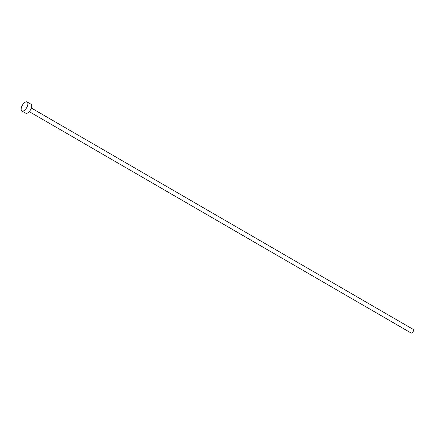 <?xml version="1.0" encoding="UTF-8"?>
<svg xmlns="http://www.w3.org/2000/svg" width="435" height="435" viewBox="0 0 435 435"><rect width="100%" height="100%" fill="white"/><g stroke="black" fill="none" stroke-linecap="round" stroke-linejoin="round"><path stroke-width="0.65" d="M31.347 108.027L413.25 329.42A2.088 0.99 120.1 0 1 413.315 331.204A2.088 0.99 120.1 0 1 411.771 333.02A2.088 0.99 120.1 0 1 411.157 333.031L29.254 111.632M27.144 101.969L30.956 104.182A5.215 2.474 120.1 0 1 31.119 108.641A5.215 2.474 120.1 0 1 27.258 113.176A5.215 2.474 120.1 0 1 25.725 113.203L21.913 110.996A5.215 2.474 120.1 0 1 21.75 106.531A5.215 2.474 120.1 0 1 25.611 101.997A5.215 2.474 120.1 0 1 27.144 101.969A5.215 2.474 120.1 0 1 27.302 106.428A5.215 2.474 120.1 0 1 23.441 110.963A5.215 2.474 120.1 0 1 21.913 110.996"/></g></svg>
